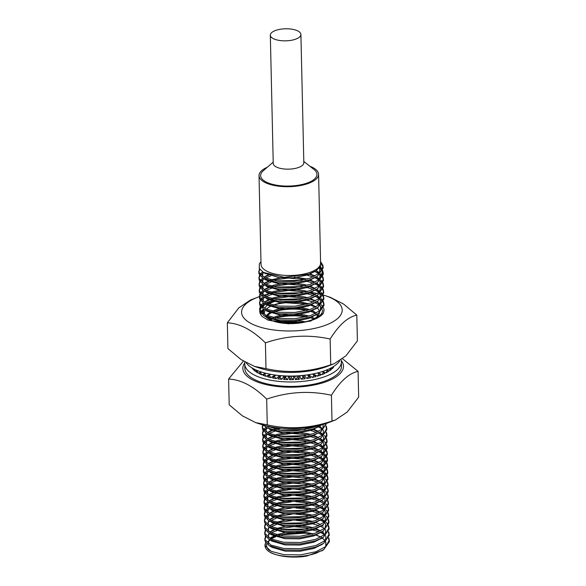 <?xml version="1.0" encoding="UTF-8"?>
<svg xmlns="http://www.w3.org/2000/svg" width="586" height="586" viewBox="0 0 586 586"><rect width="100%" height="100%" fill="white"/><g stroke="black" fill="none" stroke-linecap="round" stroke-linejoin="round"><path stroke-width="0.88" d="M339.653 360.947A48.316 19.03 178.7 0 1 321.194 371.905A48.316 19.03 178.7 0 1 246.259 362.8M263.246 295.373A50.33 19.829 178.7 0 1 268.344 294.055M304.874 291.725A50.33 19.829 178.7 0 1 306.207 291.843M309.84 292.26A50.33 19.829 178.7 0 1 317.502 293.571M319.158 293.938A50.33 19.829 178.7 0 1 321.809 294.612M323.377 295.058A50.33 19.829 178.7 0 1 325.267 295.652A50.33 19.829 178.7 0 1 321.333 326.644A50.33 19.829 178.7 0 1 252.896 324.41A50.33 19.829 178.7 0 1 257.847 297.183A50.33 19.829 178.7 0 1 259.342 296.633M356.808 315.122L357.394 340.898L345.952 355.783L334.196 363.723L330.731 364.8L330.145 339.03C338.869 325.01 347.762 317.041 356.808 315.122L343.638 304.09L330.292 297.307L325.267 295.652M334.196 363.723L326.878 366.514A50.33 19.829 178.7 0 1 322.271 368.081A50.33 19.829 178.7 0 1 259.459 368.045L254.434 366.389L241.11 359.621L227.917 348.575L227.331 322.798C239.923 323.435 252.617 330.123 265.407 342.869C286.796 335.514 308.375 334.24 330.145 339.03M269.633 319.56A26.106 10.284 178.7 0 1 271.252 318.564M273.266 317.583A26.106 10.284 178.7 0 1 276.922 316.257A26.106 10.284 178.7 0 1 287.089 314.316M270.637 320.051A26.106 10.284 178.7 0 1 272.761 318.938M275.164 317.964A26.106 10.284 178.7 0 1 276.944 317.378A26.106 10.284 178.7 0 1 306.961 316.652M266.718 315.568A26.106 10.284 178.7 0 1 270.498 312.177M272.365 311.195A26.106 10.284 178.7 0 1 276.768 309.525A26.106 10.284 178.7 0 1 283.58 308.009M267.37 315.839A26.106 10.284 178.7 0 1 271.897 312.55M274.109 311.576A26.106 10.284 178.7 0 1 274.402 311.459A26.106 10.284 178.7 0 1 276.79 310.646A26.106 10.284 178.7 0 1 307.775 310.177M260.624 314.77A31.395 12.365 178.7 0 1 261.034 313.283M261.524 312.36A31.395 12.365 178.7 0 1 263.363 310.236M273.237 305.211A31.395 12.365 178.7 0 1 273.611 305.094A31.395 12.365 178.7 0 1 285.756 302.764L300.091 302.376L308.317 303.768M307.137 321.516A27.571 10.863 178.7 0 1 273.64 321.223M272.871 320.96A27.571 10.863 178.7 0 1 265.685 316.579M264.55 314.536A27.571 10.863 178.7 0 1 265.407 310.294M266.3 309.24A27.571 10.863 178.7 0 1 270.915 306.119M273.091 305.174A27.571 10.863 178.7 0 1 273.274 305.101A27.571 10.863 178.7 0 1 275.801 304.244A27.571 10.863 178.7 0 1 308.448 303.731M322.439 309.782A30.619 12.057 178.7 0 1 312.602 319.619A30.619 12.057 178.7 0 1 309.804 320.571A30.619 12.057 178.7 0 1 296.846 322.937C310.236 321.78 319.04 318.601 323.26 313.407L310.499 321.135L288.349 323.809L267.992 320.095L261.891 316.315L259.693 311.862L259.759 310.895M263.883 309.481L262.696 313.356M263.517 315.385L272.05 320.703L296.846 322.937M267.106 304.881L264.718 308.485M268.359 303.87A30.619 12.057 178.7 0 1 273.984 301.687A30.619 12.057 178.7 0 1 276.27 301.058M280.672 300.12A30.619 12.057 178.7 0 1 300.179 299.358M304.764 299.937A30.619 12.057 178.7 0 1 313.18 302.054M314.953 302.757A30.619 12.057 178.7 0 1 319.121 305.101M320.066 305.877A30.619 12.057 178.7 0 1 322.124 308.668M310.8 304.464A27.571 10.863 178.7 0 1 316.022 307.005M317.158 307.877A27.571 10.863 178.7 0 1 319.377 311.232M319.473 312.668A27.571 10.863 178.7 0 1 311.54 320M259.459 296.589A50.33 19.829 178.7 0 1 261.817 295.813M259.957 310.119L261.407 307.621M262.154 306.83L265.67 304.266M267.209 303.453L274.57 300.765M278.357 299.878L301.014 298.787L279.683 300.025M275.772 300.977L268.483 303.782M285.177 323.069A31.395 12.365 178.7 0 1 298.926 322.732M282.459 322.827A26.106 10.284 178.7 0 1 301.687 322.373M275.662 318.059A31.395 12.365 178.7 0 1 306.134 316.865M309.232 317.495A31.395 12.365 178.7 0 1 311.166 317.993M279.214 322.395A26.106 10.284 178.7 0 1 283.661 321.502M298.201 320.901A26.106 10.284 178.7 0 1 304.954 321.787M309.54 317.4A26.106 10.284 178.7 0 1 313.525 319.077M274.402 311.635A31.395 12.365 178.7 0 1 301.68 309.533L307.306 310.309M313.364 312.345L309.635 311.115M306.866 310.426L301.68 309.533M294.516 314.015A26.106 10.284 178.7 0 1 308.939 316.096M311.144 316.872A26.106 10.284 178.7 0 1 314.506 318.542M310.162 310.939A26.106 10.284 178.7 0 1 315.371 313.62M316.455 314.565A26.106 10.284 178.7 0 1 317.641 316.162M315.686 307.181L309.65 304.845M306.954 304.149L285.756 302.764M297.791 307.43A26.106 10.284 178.7 0 1 309.606 309.628M311.664 310.419A26.106 10.284 178.7 0 1 316.191 313.21M317.092 314.213A26.106 10.284 178.7 0 1 317.949 315.832M330.731 364.8C309.342 372.154 287.763 373.429 265.993 368.638L254.434 366.382M265.993 368.638L265.407 342.869M257.847 297.183L250.53 299.973L238.817 307.87L227.331 322.798M263.407 309.181L260.836 311.606L263.407 309.181M260.367 312.36L259.95 313.349L260.367 312.36M270.329 35.16L273.237 163.472A15.302 6.028 -1.3 0 0 281.624 168.636A15.302 6.028 -1.3 0 0 297.483 167.838A15.302 6.028 -1.3 0 0 303.826 162.776L300.918 34.464A15.302 6.028 -1.3 0 0 292.524 29.3A15.302 6.028 -1.3 0 0 276.673 30.091A15.302 6.028 -1.3 0 0 270.329 35.16A15.302 6.028 -1.3 0 0 278.716 40.324A15.302 6.028 -1.3 0 0 294.575 39.526A15.302 6.028 -1.3 0 0 300.918 34.464M303.797 161.421L314.147 169.625A28.187 11.105 178.7 0 1 305.291 183.652A28.187 11.105 178.7 0 1 270.871 183.872A28.187 11.105 178.7 0 1 263.239 170.782L273.208 162.11M267.297 167.252A29.791 11.735 -1.3 0 0 259.019 175.639A29.791 11.735 -1.3 0 0 275.354 185.696A29.791 11.735 -1.3 0 0 306.229 184.151A29.791 11.735 -1.3 0 0 318.586 174.284A29.791 11.735 -1.3 0 0 309.935 166.285M259.019 175.639L261.034 264.425A29.791 11.735 -1.3 0 0 277.368 274.482A29.791 11.735 -1.3 0 0 308.243 272.937A29.791 11.735 -1.3 0 0 320.601 263.077L318.586 174.284M260.975 261.825A32.208 12.687 178.7 0 0 259.349 263.978L259.283 268.403L263.436 272.424L284.166 277.295L308.844 274.145L316.044 270.805L320.41 266.337L320.571 261.634M279.28 535.348A30.597 12.057 178.7 0 1 279.295 535.34A30.597 12.057 178.7 0 1 309.73 533.538L312.294 534.088M279.581 535.406A30.597 12.057 178.7 0 1 312.17 534.124M259.452 268.718L258.931 272.314L264.843 277.823L277.749 281.207L294.194 281.419L309.76 278.269L319.604 273.083L323.098 266.659L322.937 265.407L320.564 261.524M258.77 271.23L258.968 273.794L263.209 278.423L277.786 282.686L294.231 282.899L309.796 279.749L317.546 276.131L323.135 268.139L323.098 266.659M323.069 267.399L321.018 263.444M259.95 269.487L258.851 271.97M259.517 275.068L259.071 278.526L264.982 284.034L277.889 287.418L294.333 287.638L309.906 284.488L319.744 279.295L323.238 272.871L322.696 270.52M322.322 269.794L319.993 267.077L320.601 269.077L319.319 267.985M258.909 277.442L259.107 280.005L263.348 284.635L277.925 288.898L294.37 289.118L309.935 285.968L317.685 282.342L323.274 274.351L323.238 272.871M323.208 273.618L322.359 271.274M321.882 270.542L320.601 269.077M262.572 271.882L259.994 274.314M263.766 272.615L260.645 275.046M260.03 275.794L258.99 278.182M265.583 542.328L265.136 545.786L271.047 551.294L283.954 554.686L300.398 554.898L315.971 551.748L325.809 546.562L329.303 540.131L328.761 537.78M320.608 531.011L314.147 528.784M311.254 528.111L293.806 526.66L277.889 528.865M264.975 544.702L264.997 545.654A32.208 12.687 -1.3 0 0 269.802 552.122C278.929 557.645 301.673 558.297 316 553.228L323.75 549.602L329.339 541.618L329.303 540.138M329.273 540.878L328.424 538.534M324.739 534.769L320.645 532.491M318.952 531.788L311.291 529.59M307.569 528.938L281.339 529.524M259.657 281.28L259.21 284.745L265.121 290.253L278.035 293.637L294.472 293.85L310.045 290.7L319.883 285.514L323.384 279.09L322.842 276.739M322.468 276.006L320.571 273.684M259.049 283.661L259.246 286.224L263.495 290.854L278.064 295.117L294.509 295.329L310.082 292.18L317.824 288.561L323.413 280.569L323.384 279.09M323.355 279.83L322.498 277.486M322.022 276.76L321.04 275.588L321.143 274.255M259.803 287.499L259.356 290.956L265.268 296.465L278.174 299.849L294.619 300.069L310.184 296.919L320.029 291.733L323.523 285.301L322.981 282.95M322.608 282.225L320.71 279.903M319.883 279.178L316.301 276.892M259.195 289.872L259.386 292.436L263.634 297.065L278.204 301.329L294.648 301.548L310.221 298.399L317.971 294.773L323.56 286.781L323.523 285.301M323.494 286.049L322.637 283.705M322.168 282.972L319.912 280.657M318.96 279.94L314.858 277.661M313.173 276.958L306.288 274.922M314.829 276.182L308.954 274.109M316.03 277.039L318.916 278.453C320.081 278.416 320.784 277.464 321.04 275.588L319.773 274.446M259.942 293.711L259.495 297.175L265.407 302.684L278.313 306.068L294.758 306.28L310.331 303.13L320.168 297.944L323.662 291.52L323.12 289.169M322.747 288.437L320.85 286.115M320.022 285.397L316.44 283.104M314.968 282.401L308.507 280.167M305.614 279.493L288.166 278.05L272.248 280.255M259.334 296.091L259.532 298.655L263.773 303.284L278.35 307.547L294.795 307.76L310.36 304.61L318.11 300.992L323.699 293L323.662 291.52M323.633 292.26L322.783 289.916M322.307 289.191L320.059 286.876M319.099 286.158L315.004 283.88M313.312 283.177L305.65 280.972M301.929 280.32L275.698 280.914M260.081 299.929L259.635 303.387L265.546 308.895L278.453 312.279L294.897 312.499L310.47 309.349L320.308 304.163L323.809 297.732L323.26 295.381M322.886 294.655L320.996 292.333M320.161 291.608L316.579 289.323M315.107 288.612L308.654 286.386M305.753 285.712L288.305 284.261L272.387 286.466M259.473 302.303L259.671 304.867L263.92 309.496L278.489 313.759L294.934 313.979L310.499 310.829L318.249 307.203L323.838 299.212L323.809 297.732M323.772 298.479L322.923 296.135M322.447 295.403L320.198 293.088M319.238 292.37L315.143 290.092M313.451 289.389L305.789 287.191M302.068 286.539L275.838 287.125M260.228 306.141L259.774 309.606L265.685 315.114L278.599 318.498L295.036 318.711L310.609 315.561L320.447 310.375L323.948 303.951L323.406 301.6M323.033 300.867L321.135 298.545M320.308 297.827L316.726 295.534M315.253 294.831L308.793 292.597M305.899 291.923L288.444 290.48L272.527 292.685M259.613 308.522L259.81 311.085L264.059 315.715L278.628 319.978L295.073 320.19L310.646 317.041L318.388 313.422L323.977 305.431L323.948 303.951M323.919 304.691L323.062 302.347M322.586 301.622L320.337 299.307M319.377 298.589L315.283 296.311M313.598 295.608L305.929 293.403M302.208 292.751L275.977 293.344M323.26 313.407L324.087 310.162L323.545 307.811M323.172 307.086L321.275 304.764M320.447 304.039L316.865 301.753M315.393 301.043L308.932 298.816M306.038 298.142L288.59 296.692L272.666 298.897M301.014 298.787L276.123 299.556M266.059 425.802L281.134 430.373L297.578 430.593L313.151 427.443L316.601 426.11M263.561 425.143L266.593 427.59L281.17 431.853L297.615 432.072L313.18 428.923L321.509 424.909M262.609 424.865L262.455 427.692L268.366 433.208L281.273 436.592L297.717 436.804L313.29 433.655L322.373 429.084L326.512 423.348M262.294 426.615L262.491 429.172L266.74 433.808L281.309 438.072L297.754 438.284L313.32 435.134L321.069 431.516L326.658 423.297M263.048 430.454L262.601 433.911L268.513 439.419L281.419 442.804L297.864 443.023L313.429 439.874L323.274 434.68L326.768 428.256L326.226 425.905M262.433 432.827L262.631 435.391L266.879 440.02L281.448 444.283L297.893 444.503L313.466 441.353L321.209 437.727L326.798 429.736L326.768 428.256M326.739 428.996L325.882 426.659M263.187 436.665L262.74 440.123L268.652 445.638L281.558 449.023L298.003 449.235L313.569 446.085L323.413 440.899L326.907 434.475L326.365 432.124M262.579 439.046L262.77 441.602L267.018 446.239L281.595 450.502L298.032 450.715L313.605 447.565L321.355 443.946L326.944 435.955L326.907 434.475M326.878 435.215L326.028 432.871M322.344 429.106L318.447 426.923M263.326 442.884L262.88 446.342L268.791 451.85L281.698 455.234L298.142 455.454L313.715 452.304L323.553 447.111L327.047 440.687L326.505 438.335M326.131 437.61L324.241 435.281M323.406 434.563L319.824 432.278M318.352 431.567L313.078 429.663M308.998 428.659L304.925 427.956M281.134 428.212L275.632 429.421M262.718 445.257L262.916 447.821L267.157 452.451L281.734 456.714L298.179 456.933L313.744 453.784L321.494 450.158L327.083 442.166L327.047 440.687M327.017 441.434L326.168 439.09M322.483 435.325L318.586 433.135M316.696 432.343L310.705 430.512M305.313 429.487L279.083 430.08M263.466 449.096L263.019 452.553L268.93 458.069L281.844 461.453L298.281 461.665L313.854 458.516L323.692 453.33L327.193 446.906L326.651 444.554M326.277 443.822L324.38 441.5M323.553 440.782L319.963 438.489M318.491 437.779L313.217 435.874M309.144 434.878L291.689 433.435L275.772 435.64M262.858 451.476L263.055 454.04L267.304 458.67L281.873 462.933L298.318 463.145L313.884 459.995L321.633 456.377L327.222 448.385L327.193 446.906M327.156 447.645L326.307 445.301M322.622 441.544L318.725 439.353M316.836 438.555L310.844 436.724M305.453 435.706L279.222 436.299M263.612 455.315L263.165 458.772L269.077 464.28L281.983 467.665L298.428 467.884L313.993 464.735L323.838 459.541L327.332 453.117L326.79 450.766M326.417 450.041L324.519 447.719M323.501 446.84L320.11 444.708M318.638 443.998L313.356 442.093M309.283 441.09L291.835 439.647L275.911 441.851M262.997 457.688L263.195 460.252L267.443 464.881L282.012 469.144L298.457 469.364L314.03 466.214L321.773 462.588L327.362 454.597L327.332 453.117M327.303 453.864L326.446 451.52M325.977 450.788L323.721 448.473M322.769 447.755L318.872 445.565M316.982 444.774L310.983 442.943M305.592 441.925L279.368 442.511M263.751 461.526L263.304 464.991L269.216 470.499L282.122 473.884L298.567 474.096L314.133 470.946L323.977 465.76L327.471 459.336L326.929 456.985M326.556 456.252L324.659 453.93M323.64 453.059L320.249 450.92M318.777 450.209L313.495 448.305M309.423 447.308L291.975 445.865L276.057 448.07M263.143 463.907L263.334 466.471L267.582 471.1L282.159 475.363L298.596 475.576L314.169 472.426L321.919 468.807L327.508 460.816L327.471 459.336M327.442 460.076L326.592 457.732M326.116 457.007L323.868 454.692M322.908 453.974L318.813 451.696M317.121 450.986L311.129 449.154M305.738 448.136L279.507 448.73M263.89 467.745L263.444 471.203L269.355 476.711L282.262 480.095L298.706 480.315L314.279 477.165L324.117 471.972L327.611 465.548L327.069 463.196M326.695 462.471L324.805 460.149M323.78 459.27L320.388 457.139M318.916 456.428L313.642 454.524M309.562 453.52L292.114 452.077L276.196 454.282M263.282 470.118L263.48 472.682L267.721 477.312L282.298 481.575L298.743 481.795L314.308 478.645L322.058 475.019L327.647 467.027L327.611 465.548M327.581 466.295L326.732 463.951M326.255 463.218L324.007 460.904M323.047 460.186L318.952 457.908M317.26 457.205L311.269 455.373M305.877 454.355L279.647 454.941M264.03 473.957L263.583 477.422L269.494 482.93L282.408 486.314L298.845 486.527L314.418 483.377L324.256 478.191L327.757 471.767L327.215 469.415M326.841 468.683L324.944 466.361M324.117 465.643L320.615 463.35M319.055 462.647L313.781 460.735M309.708 459.739L292.253 458.296L276.336 460.501M263.422 476.337L263.619 478.901L267.868 483.531L282.437 487.794L298.882 488.006L314.455 484.856L322.197 481.238L327.786 473.246L327.757 471.767M327.721 472.506L326.871 470.162M326.395 469.437L324.146 467.123M323.186 466.405L319.092 464.127M317.4 463.416L311.408 461.585M306.017 460.567L279.786 461.16M264.176 480.176L263.729 483.633L269.641 489.142L282.547 492.526L298.992 492.745L314.557 489.596L324.402 484.402L327.896 477.978L327.354 475.627M326.981 474.902L325.084 472.58M324.256 471.855L321.941 470.265M319.202 468.859L312.741 466.632M309.848 465.951L292.399 464.508L276.475 466.712M263.561 482.549L263.759 485.113L268.007 489.742L282.577 494.005L299.021 494.225L314.594 491.075L322.337 487.449L327.926 479.458L327.896 477.978M327.867 478.725L327.01 476.381M326.541 475.649L324.285 473.334M323.333 472.616L319.231 470.338M317.546 469.635L311.547 467.804M306.156 466.786L279.932 467.372M264.315 486.387L263.868 489.852L269.78 495.36L282.686 498.745L299.131 498.957L314.697 495.807L324.541 490.621L328.035 484.197L327.493 481.846M327.12 481.113L325.223 478.791M324.395 478.073L322.08 476.484M319.341 475.078L312.88 472.843M309.987 472.17L292.539 470.726L276.621 472.931M263.707 488.768L263.898 491.332L268.146 495.961L282.723 500.224L299.16 500.437L314.733 497.287L322.483 493.668L328.072 485.677L328.035 484.197M328.006 484.937L327.156 482.593M323.472 478.835L319.377 476.557M317.685 475.847L310.023 473.649M306.302 472.997L280.071 473.591M264.454 492.606L264.008 496.064L269.919 501.572L282.826 504.956L299.27 505.176L314.843 502.026L324.681 496.84L328.175 490.409L327.633 488.057M327.259 487.332L325.369 485.01M324.534 484.285L322.219 482.696M319.48 481.289L313.019 479.062M310.126 478.388L292.678 476.938L276.76 479.143M263.846 494.98L264.044 497.543L268.285 502.173L282.862 506.436L299.307 506.656L314.872 503.506L322.622 499.88L328.211 491.888L328.175 490.409M328.145 491.156L327.296 488.812M323.611 485.047L319.517 482.769M317.824 482.066L310.162 479.868M306.441 479.216L280.211 479.802M264.594 498.818L264.147 502.283L270.058 507.791L282.972 511.175L299.409 511.388L314.982 508.238L324.82 503.052L328.321 496.628L327.779 494.276M327.406 493.544L325.508 491.222M324.483 490.35L322.359 488.914M319.626 487.508L313.166 485.274M310.272 484.6L292.817 483.157L276.9 485.362M263.986 501.198L264.183 503.762L268.432 508.392L283.001 512.655L299.446 512.867L315.019 509.717L322.761 506.099L328.35 498.107L328.321 496.628M328.285 497.368L327.435 495.024M323.75 491.266L319.656 488.988M317.964 488.285L310.302 486.08M306.581 485.428L280.35 486.021M264.74 505.037L264.293 508.494L270.205 514.003L283.111 517.387L299.556 517.606L315.122 514.457L324.966 509.271L328.46 502.839L327.918 500.488M327.545 499.763L325.648 497.441M324.629 496.562L321.238 494.43M319.766 493.72L313.305 491.493M310.412 490.819L295.63 489.339M291.044 489.442L277.039 491.573M264.125 507.41L264.323 509.974L268.571 514.603L283.141 518.866L299.585 519.086L315.158 515.936L322.901 512.311L328.497 504.319L328.46 502.839M328.431 503.586L327.574 501.242M323.897 497.477L319.795 495.199M318.11 494.496L310.441 492.299M306.72 491.647L280.496 492.233M264.879 511.248L264.433 514.713L270.344 520.222L283.25 523.606L299.695 523.818L315.261 520.668L325.105 515.482L328.6 509.058L328.057 506.707M327.684 505.974L325.787 503.652M324.959 502.935L321.377 500.642M319.905 499.939L313.444 497.704M310.551 497.031L295.769 495.558M291.183 495.661L277.185 497.792M264.271 513.629L264.462 516.193L268.71 520.822L283.287 525.085L299.724 525.298L315.297 522.148L323.047 518.529L328.636 510.538L328.6 509.058M328.57 509.798L327.721 507.454M324.036 503.696L319.941 501.418M318.249 500.715L310.587 498.51M306.866 497.858L280.635 498.452M265.019 517.467L264.572 520.925L270.483 526.433L283.39 529.817L299.834 530.037L315.407 526.887L325.245 521.701L328.739 515.27L328.197 512.918M327.823 512.193L325.933 509.871M325.098 509.146L321.516 506.861M320.044 506.15L313.583 503.923M310.69 503.249L295.908 501.77M291.33 501.872L277.325 504.004M264.411 519.841L264.608 522.404L268.849 527.034L283.426 531.304L299.871 531.517L315.436 528.367L323.186 524.741L328.775 516.749L328.739 515.27M328.709 516.017L327.86 513.673M324.175 509.908L320.081 507.63M318.388 506.927L310.726 504.729M307.005 504.077L280.775 504.663M265.158 523.679L264.711 527.144L270.622 532.652L283.536 536.036L299.973 536.249L315.546 533.099L325.384 527.913L328.885 521.489L328.343 519.137M327.97 518.405L326.072 516.083M325.047 515.211L322.923 513.775M320.19 512.369L313.73 510.135M310.836 509.461L296.055 507.989M291.469 508.091L277.464 510.223M264.55 526.06L264.747 528.623L268.996 533.253L283.565 537.516L300.01 537.728L315.583 534.578L323.325 530.96L328.914 522.968L328.885 521.489M328.856 522.229L327.999 519.885M324.314 516.127L320.22 513.849M318.528 513.146L310.866 510.941M307.145 510.289L280.914 510.882M265.304 529.898L264.857 533.355L270.769 538.864L283.675 542.255L300.12 542.468L315.686 539.318L325.53 534.132L329.024 527.7L328.482 525.349M328.109 524.624L326.212 522.302M325.193 521.423L321.802 519.291M320.33 518.581L313.869 516.354M310.976 515.68L296.194 514.2M291.608 514.31L277.603 516.434M264.696 532.271L264.887 534.835L269.135 539.472L283.705 543.735L300.149 543.947L315.722 540.797L323.465 537.172L329.061 529.18L329.024 527.708M328.995 528.447L328.138 526.103M324.461 522.338L320.359 520.06M318.674 519.357L311.005 517.16M307.284 516.508L281.06 517.094M265.443 536.109L264.997 539.574L270.908 545.083L283.814 548.467L300.259 548.679L315.825 545.529L325.67 540.343L329.164 533.919L328.621 531.568M321.985 525.481L323.208 526.206L321.941 525.503M315.187 522.895L314.008 522.566M311.115 521.892L296.333 520.419M291.747 520.522L277.749 522.653M264.835 538.49L265.033 541.054L269.274 545.683L283.851 549.946L300.296 550.159L315.861 547.009L323.611 543.39L329.2 535.399L329.164 533.919M329.134 534.659L328.285 532.315M324.6 528.557L320.505 526.279M318.813 525.576L311.151 523.371M307.43 522.719L281.199 523.313M269.274 274.915L263.883 277.339L265.876 276.013L264.066 277.434M262.696 278.108L260.133 280.533M270.717 275.933L265.333 278.05M263.92 278.819L260.792 281.258M260.169 282.012L259.129 284.4M269.626 281.053L264.03 283.558M262.843 284.32L260.272 286.744M270.864 282.144L265.48 284.261M264.059 285.038L260.931 287.477M260.309 288.224L259.276 290.612M269.772 287.272L264.169 289.77M262.982 290.539L260.418 292.963M272.417 287.946L265.619 290.48M264.205 291.249L261.07 293.689M260.448 294.443L259.415 296.831M269.912 293.483L264.308 295.989M263.121 296.75L260.558 299.175M272.563 294.165L265.758 296.692M264.345 297.468L261.21 299.907M260.594 300.655L259.554 303.043M270.051 299.702L264.447 302.2L266.44 300.882L264.63 302.295M263.26 302.969L260.697 305.394M272.702 300.376L265.898 302.911M264.484 303.68L261.356 306.119M260.733 306.874L259.693 309.262M297.703 375.992L300.149 375.692M263.334 425.077L262.374 427.348M267.795 426.205L267.275 426.513M266.081 427.275L263.517 429.699M269.919 426.652L268.725 427.216M267.304 427.992L264.176 430.424M263.554 431.179L262.513 433.567M273.017 430.227L267.414 432.724L269.406 431.399L267.597 432.82M266.227 433.493L263.663 435.918M275.662 430.9L268.864 433.435M267.443 434.204L264.315 436.643M263.693 437.398L262.66 439.778M273.157 436.438L267.553 438.943M266.366 439.705L263.803 442.13M275.808 437.119L269.003 439.647M267.59 440.423L264.454 442.855M263.832 443.609L262.799 445.997M273.296 442.657L267.692 445.155L269.685 443.829L267.875 445.25M266.505 445.924L263.942 448.349M275.947 443.331L269.142 445.865M267.729 446.635L264.594 449.074M263.978 449.828L262.938 452.216M273.435 448.869L267.839 451.374M266.645 452.136L264.081 454.56M276.087 449.55L269.289 452.077M267.868 452.853L264.74 455.293M264.118 456.04L263.077 458.428M273.581 455.088L267.978 457.585M266.791 458.355L264.227 460.779M276.226 455.762L269.428 458.296M268.007 459.065L264.879 461.504M264.257 462.259L263.224 464.647M273.721 461.299L268.117 463.804M266.93 464.566L264.367 466.991M276.372 461.98L269.567 464.508M268.154 465.284L265.019 467.723M264.396 468.47L263.363 470.858M273.86 467.518L268.256 470.016L270.249 468.69L268.439 470.111M267.07 470.785L264.506 473.21M276.511 468.192L269.707 470.726M268.293 471.496L265.165 473.935M264.542 474.689L263.502 477.077M273.999 473.73L268.403 476.235L270.395 474.909L268.586 476.33M267.216 476.997L264.645 479.421M276.651 474.411L269.853 476.938M268.432 477.715L265.304 480.154M264.682 480.901L263.649 483.289M274.145 479.949L268.542 482.446M267.355 483.216L264.791 485.64M276.79 480.623L269.992 483.157M268.571 483.926L265.443 486.365M264.821 487.12L263.788 489.508M274.285 486.16L268.681 488.665L270.673 487.34L268.864 488.761M267.494 489.427L264.931 491.852M276.936 486.841L270.131 489.369M268.718 490.145L265.583 492.584M264.96 493.331L263.927 495.719M274.424 492.379L268.82 494.877M267.634 495.646L265.07 498.071M277.075 493.053L270.271 495.588M268.857 496.357L265.729 498.796M265.106 499.55L264.066 501.938M274.563 498.591L268.967 501.096M267.78 501.858L265.209 504.282M277.215 499.272L270.417 501.799M268.996 502.576L265.868 505.015M265.246 505.762L264.213 508.15M274.709 504.81L269.106 507.308M267.919 508.077L265.355 510.501M277.354 505.484L270.556 508.018M269.135 508.787L266.007 511.226M265.385 511.981L264.352 514.369M274.849 511.021L269.245 513.526L271.237 512.201L269.428 513.622M268.058 514.288L265.495 516.713M277.5 511.703L270.695 514.23M269.282 515.006L266.147 517.445M265.531 518.192L264.491 520.58M274.072 517.563L269.384 519.738L271.377 518.42L269.567 519.833M276.218 518.332L270.835 520.449M269.421 521.218L267.956 522.185M265.67 524.411L264.63 526.799M274.211 523.781L269.531 525.957M276.365 524.543L270.981 526.66M269.56 527.437L268.095 528.404M265.81 530.623L264.777 533.011M274.351 529.993L269.67 532.169M276.504 530.762L271.12 532.879M269.685 533.663L268.242 534.615M265.949 536.842L264.916 539.23M274.49 536.212L269.809 538.388M274.673 536.285A32.208 12.687 -1.3 0 0 270.139 538.556M265.817 542.68A32.208 12.687 -1.3 0 0 265.011 545.163M278.357 534.996L306.288 533.092M269.802 552.122C278.035 556.326 288.92 557.857 302.464 556.7A30.597 12.057 178.7 0 1 286.7 556.451M269.157 550.283A30.597 12.057 178.7 0 1 266.608 545.617A30.597 12.057 178.7 0 1 266.872 543.911M268.176 541.669A30.597 12.057 178.7 0 1 269.963 539.955M271.201 539.069A30.597 12.057 178.7 0 1 275.823 536.71M302.464 556.7L306.742 556.048A30.597 12.057 178.7 0 1 290.634 556.678M269.75 550.628A30.597 12.057 178.7 0 1 266.601 545.471A30.597 12.057 178.7 0 1 266.835 543.874M268.205 541.479A30.597 12.057 178.7 0 1 269.853 539.889M271.069 539.003A30.597 12.057 178.7 0 1 275.625 536.637M309.73 533.538L312.36 534.073M315.019 534.769L320.791 537.062M322.241 537.926L325.245 540.702M325.823 541.72L325.75 546.613M322.63 550.298L306.742 556.048M319.604 278.328L318.916 278.453M319.744 272.966L316.198 270.695M318.813 273.728L314.872 271.516M326.131 544.87L325.655 541.86M325.084 540.827L322.19 537.955M320.945 537.135L315.451 534.622M313.049 533.875L309.042 532.945L296.589 531.751M285.323 532.549L276.599 534.74M273.809 535.926L269.992 538.483M269.128 539.464L268.454 543.705M269.274 545.683L272.036 547.317L285.221 551.133L300.017 551.272L314.03 548.386L322.161 544.269M325.384 540.585L325.882 536.703L325.516 535.648M324.937 534.615L322.051 531.744M320.586 530.791L315.305 528.411M312.902 527.664L308.903 526.726L296.45 525.532M285.184 526.331L276.46 528.521M273.669 529.707L269.853 532.264M268.989 533.245L268.307 537.494M269.135 539.472L271.897 541.098L285.082 544.914L299.878 545.061L313.891 542.167L322.022 538.051M325.245 534.366L325.743 530.491L325.377 529.429M320.447 524.573L315.165 522.192M312.763 521.445L308.763 520.514L296.311 519.321M285.038 520.119L276.321 522.309M273.53 523.496L269.714 526.052M268.842 527.034L268.168 531.275M268.996 533.253L271.75 534.886L284.942 538.702L299.739 538.842L313.752 535.956L321.882 531.839M325.105 528.154L325.604 524.272L325.237 523.217M324.659 522.185L321.765 519.313M315.942 516.31L315.026 515.98M312.624 515.233L308.617 514.296L296.172 513.102M284.899 513.9L276.182 516.09M273.391 517.277L271.377 518.42M270.241 521.635L268.71 520.822L268.029 525.063M268.849 527.034L271.611 528.667L284.796 532.484L299.6 532.63L313.605 529.737L321.736 525.62M324.959 521.936L325.457 518.061L325.091 516.999M324.519 515.966L321.626 513.094M320.168 512.142L314.887 509.761M312.485 509.014L308.478 508.084L296.025 506.89M284.759 507.688L276.035 509.879M273.918 510.743L271.237 512.201M270.102 515.416L268.571 514.603L267.89 518.844M271.472 522.456L284.657 526.272L299.453 526.411L313.466 523.525L321.597 519.408M324.82 515.724L325.318 511.842L324.952 510.787M324.373 509.754L321.487 506.875M320.022 505.93L314.741 503.55M312.338 502.803L308.339 501.865L295.886 500.671M291.293 500.774L279.478 502.539L275.896 503.66M273.779 504.531L269.289 507.403M269.956 509.205L268.432 508.392L267.743 512.633M271.333 516.237L284.518 520.053L299.314 520.2L313.327 517.306L321.458 513.19M324.681 509.505L325.179 505.623L324.812 504.568M319.883 499.712L314.601 497.331M312.199 496.584L308.192 495.653L295.747 494.459M291.154 494.562L279.339 496.327L275.757 497.448M273.64 498.312L269.15 501.191M269.816 502.986L268.285 502.173L267.604 506.414M271.186 510.025L284.378 513.841L299.175 513.981L313.188 511.095L321.318 506.978M324.541 503.293L325.04 499.411L324.673 498.356M324.095 497.324L321.201 494.445M319.956 493.624L314.462 491.119M312.06 490.372L302.559 488.629M291.008 488.343L279.2 490.108L275.618 491.229M273.494 492.101L269.003 494.972M268.139 495.954L267.465 500.195M271.047 503.806L284.232 507.623L299.036 507.769L313.041 504.876L321.172 500.759M324.395 497.075L324.893 493.192L324.527 492.137M323.955 491.105L321.062 488.233M319.817 487.406L314.323 484.9M311.913 484.153L302.42 482.417M290.868 482.132L279.061 483.897L275.471 485.018M273.354 485.882L270.673 487.34M268 489.742L267.326 493.983M269.677 496.774L270.908 497.587L284.093 501.411L298.889 501.55L312.902 498.664L321.033 494.547M324.256 490.863L324.754 486.981L324.388 485.926M323.809 484.893L320.916 482.014M319.67 481.194L314.177 478.689M311.774 477.942L302.281 476.198M290.729 475.913L278.914 477.678L275.332 478.799M273.215 479.67L268.725 482.542M267.853 483.523L267.179 487.764M269.538 490.555L270.769 491.376L283.954 495.192L298.75 495.338L312.763 492.445L320.894 488.328M324.117 484.644L324.615 480.762L324.248 479.707M323.67 478.674L320.776 475.803M319.531 474.975L314.037 472.47M311.635 471.723L307.628 470.792L295.183 469.598M290.59 469.701L278.775 471.466L275.193 472.587M273.076 473.451L270.395 474.909M269.252 478.125L267.721 477.312L267.04 481.553M269.392 484.344L270.622 485.157L283.814 488.98L298.611 489.12L312.624 486.233L320.747 482.11M323.977 478.432L324.476 474.55L324.109 473.495M323.531 472.463L320.637 469.584M319.392 468.763L313.898 466.258M311.496 465.511L307.489 464.573L295.044 463.38M290.444 463.482L278.636 465.247L275.054 466.368M272.93 467.24L270.249 468.69M269.113 471.913L267.582 471.1L266.901 475.334M270.483 478.945L283.668 482.761L298.472 482.908L312.477 480.015L320.608 475.898M323.831 472.213L324.329 468.331L323.963 467.276M323.391 466.244L320.498 463.372M319.04 462.42L314.675 460.369M311.349 459.292L307.35 458.362L294.897 457.168M290.304 457.27L278.489 459.036L274.907 460.157M272.79 461.021L268.3 463.9M268.974 465.694L267.443 464.881L266.762 469.122M270.344 472.726L283.529 476.55L298.325 476.689L312.338 473.803L320.469 469.679M323.692 466.002L324.19 462.12L323.824 461.065M323.245 460.032L320.352 457.153M318.894 456.208L314.536 454.157M311.21 453.081L307.211 452.143L294.758 450.949M290.165 451.052L278.35 452.817L274.768 453.938M272.651 454.809L268.161 457.681M268.827 459.483L267.304 458.67L266.615 462.903M270.205 466.515L283.39 470.331L298.186 470.477L312.199 467.584L320.33 463.467M323.553 459.783L324.051 455.901L323.684 454.846M323.106 453.813L320.212 450.942M318.755 449.989L314.396 447.938M311.071 446.862L307.064 445.931L294.619 444.737M290.026 444.84L278.211 446.605L274.629 447.726M272.512 448.59L268.022 451.469M268.688 453.264L267.157 452.451L266.476 456.692M270.058 460.296L283.25 464.119L298.047 464.258L312.06 461.372L320.183 457.248M323.413 453.571L323.911 449.689L323.545 448.634M322.967 447.601L320.11 444.752M318.616 443.778L314.25 441.727M310.932 440.65L306.925 439.712L294.48 438.518M289.88 438.621L278.072 440.386L274.49 441.507M272.365 442.379L269.685 443.829M267.011 446.232L266.337 450.473M269.919 454.084L283.104 457.9L297.9 458.04L311.913 455.154L320.044 451.037M323.267 447.352L323.765 443.47L323.399 442.415M322.827 441.383L319.971 438.54M318.476 437.559L314.111 435.508M310.785 434.431L306.786 433.501L294.333 432.307M289.74 432.409L277.925 434.175L274.343 435.295M272.226 436.16L267.736 439.039M268.41 440.833L266.879 440.02L266.198 444.261M268.549 447.052L269.78 447.865L282.965 451.689L297.761 451.828L311.774 448.942L321.355 443.946M323.128 441.141L323.626 437.259L323.26 436.204M322.681 435.171L319.831 432.322M318.33 431.34L313.971 429.296M310.646 428.22L308.09 427.582M278.013 427.897L274.204 429.077M272.087 429.941L269.406 431.399M266.725 433.801L266.051 438.042M269.641 441.654L282.826 445.47L297.622 445.609L311.635 442.723L321.209 437.727M322.989 434.922L323.487 431.04L323.12 429.985M322.542 428.952L319.692 426.11M267.875 426.227L267.458 426.608M268.124 428.403L266.593 427.59L265.912 431.831M268.263 434.622L269.494 435.435L282.686 439.258L297.483 439.397L311.496 436.511L321.069 431.516M322.849 428.71L323.23 424.411M269.355 429.223L282.54 433.039L297.336 433.179L311.349 430.292L319.48 426.176M318.279 309.049L316.967 307.987M315.51 307.035L310.228 304.654M307.826 303.907L300.091 302.376M265.443 310.309L263.92 309.496L263.231 313.737M265.59 316.528L266.82 317.348L280.005 321.165L294.802 321.304L308.815 318.418L316.945 314.301M320.168 310.617L320.667 306.734L320.3 305.68M319.722 304.647L316.828 301.768M315.371 300.823L310.089 298.442M307.687 297.695L303.68 296.758L291.235 295.564M286.635 295.666L274.827 297.432L271.245 298.552M269.128 299.424L266.44 300.882M265.304 304.097L263.773 303.284L263.092 307.525M266.674 311.129L279.859 314.946L294.663 315.092L308.668 312.199L316.799 308.082M320.022 304.398L320.52 300.515L320.154 299.461M319.582 298.428L316.689 295.556M315.231 294.604L309.95 292.224M307.547 291.476L303.541 290.546L291.088 289.352M286.495 289.455L274.688 291.22L271.098 292.341M268.981 293.205L264.491 296.084M265.165 297.878L263.634 297.065L262.953 301.307M266.535 304.918L279.72 308.734L294.516 308.873L308.529 305.987L316.66 301.871M319.883 298.186L320.381 294.304L320.015 293.249M319.436 292.216L316.55 289.338M315.085 288.393L309.804 286.012M307.401 285.265L303.401 284.327L290.949 283.133M286.356 283.236L274.541 285.001L270.959 286.122M268.842 286.994L264.352 289.865M265.019 291.667L263.495 290.854L262.806 295.088M266.396 298.699L279.581 302.515L294.377 302.662L308.39 299.768L316.521 295.652M319.744 291.967L320.242 288.085L319.875 287.03M319.297 285.997L316.403 283.126M314.946 282.174L309.664 279.793M307.262 279.046L294.377 277.039M283.221 277.251L270.82 279.91M268.703 280.775L264.213 283.653M264.879 285.448L263.348 284.635L262.667 288.876M266.249 292.48L279.441 296.304L294.238 296.443L308.251 293.557L316.381 289.433M319.604 285.756L320.103 281.873L319.736 280.819M319.158 279.786L316.264 276.907M314.807 275.962L309.987 273.743M268.403 274.629L265.876 276.013M263.202 278.416L262.528 282.657M266.11 286.268L279.295 290.085L294.099 290.231L308.104 287.338L316.235 283.221M319.458 279.537L319.956 275.654L319.59 274.6M319.018 273.567L316.162 270.725M263.063 272.197L262.389 276.445M264.74 279.236L265.971 280.049L279.156 283.873L293.952 284.012L307.965 281.126L316.096 277.002M319.319 273.325L319.817 269.443L319.282 268.036M264.769 273.142L279.017 277.654L293.813 277.801L307.826 274.907L315.378 271.215M244.97 362.075A48.316 19.03 -1.3 0 0 244.765 364.023A48.316 19.03 -1.3 0 0 245.014 365.774A48.316 19.03 -1.3 0 0 295.732 381.882A48.316 19.03 -1.3 0 0 341.367 361.826A48.316 19.03 -1.3 0 0 341.125 360.075A48.316 19.03 -1.3 0 0 341.089 359.965M244.765 364.023L244.867 368.462A48.316 19.03 -1.3 0 0 245.116 370.213A48.316 19.03 -1.3 0 0 295.835 386.32A48.316 19.03 -1.3 0 0 341.47 366.272L341.367 361.826M255.708 422.623L260.733 424.279A50.33 19.829 -1.3 0 0 328.153 422.748L335.47 419.957L332.006 421.041C310.631 428.388 289.052 429.67 267.267 424.872L255.708 422.616L242.377 415.848L229.192 404.809L228.606 379.032C241.132 379.633 253.819 386.32 266.681 399.103C288.187 391.741 309.767 390.459 331.42 395.264C340.151 381.244 349.036 373.275 358.083 371.356L358.669 397.132L347.227 412.017L335.47 419.957M244.838 362.771A50.33 19.829 -1.3 0 0 243.109 370.33A50.33 19.829 -1.3 0 0 298.267 386.994A50.33 19.829 -1.3 0 0 343.228 364.397A50.33 19.829 -1.3 0 0 341.235 360.58M305.423 375.157L304.574 376.168L306.969 378.483L310.705 377.823L307.511 374.872M317.495 376.161L320.674 375.121L319.048 373.787L317.495 376.161L313.547 374.227L313.854 373.765M326.131 372.806L328.512 371.48L327.281 370.293L326.131 372.806L322.791 371.905M330.636 368.491L332.203 368.689L333.595 367.173L333.273 366.704M253.921 368.982L253.423 369.715L255.049 371.136L256.778 370.799M261.752 374.842L260.426 372.41L259.18 373.678L261.752 374.842L265.78 373.443M270.886 377.633L269.179 375.37L267.553 376.805L270.886 377.633L274.504 375.465L274.072 374.894M280.767 375.663L277.911 378.856L281.734 379.281L283.741 376.827L282.774 375.809A33.82 13.324 -1.3 0 0 285.653 376.065M290.817 376.065L289.682 377.135L289.433 379.677L293.461 379.662L293.703 377.12L292.509 376.051M287.719 376.183A33.82 13.324 -1.3 0 0 290.612 376.263M292.744 376.256A33.82 13.324 -1.3 0 0 295.63 376.161M297.747 376.036A33.82 13.324 -1.3 0 0 300.625 375.765M302.647 375.523A33.82 13.324 -1.3 0 0 304.031 375.318M295.842 375.956L294.714 377.091L295.366 379.603L299.365 379.362L298.714 376.849L297.549 375.868M285.763 375.97L284.715 376.908L283.58 379.428L287.543 379.633L288.678 377.113L287.558 376.029M276.145 378.607L274.292 376.446L272.534 377.977L276.145 378.607L278.987 376.278L278.255 375.421M266.059 376.366L264.52 374.015L263.077 375.362L266.059 376.366L270.285 374.256M258.06 373.084L256.961 370.586L255.943 371.78L258.06 373.084L260.352 372.484M251.936 367.862L252.778 369.019L253.753 368.894M333.727 366.418L334.372 365.994M327.406 370.418L329.522 370.828L331.427 369.392L330.453 368.279M322.095 374.593L324.9 373.407L323.457 372.147L322.095 374.593L317.502 372.923M312.419 377.465L315.913 376.608L314.125 375.187L312.419 377.465L309.218 375.318L309.818 374.52M300.743 375.641L299.71 376.761L301.248 379.201L305.152 378.746L302.588 375.472M243.402 361.123L228.606 379.032M266.681 399.103L267.267 424.872M331.42 395.264L332.006 421.041M358.083 371.356L342.598 358.808M299.365 379.362L297.322 377.633L295.366 379.603M297.322 377.633L296.875 375.904M293.461 379.662L291.403 377.823L289.433 379.677M287.543 379.633L285.521 377.684L283.58 379.428M281.734 379.281L279.778 377.223L277.911 378.856M255.049 371.136L254.419 369.231M252.778 369.019L252.61 368.257M332.606 367.107L332.203 368.689M330.423 368.294L329.522 370.828M310.705 377.823L308.793 376.3L306.969 378.483M305.152 378.746L303.16 377.12L301.248 379.201M291.403 377.823L291.572 376.058M285.521 377.684L286.283 375.992M279.778 377.223L281.038 375.685M274.292 376.446L275.881 375.143M269.179 375.37L270.857 374.359M264.52 374.015L266.029 373.333M260.426 372.41L261.459 372.051M327.281 370.293L326.453 370.074M323.457 372.147L322.051 371.634M319.048 373.787L317.348 372.96M314.125 375.187L312.426 374.051M308.793 376.3L307.342 374.901M303.16 377.12L302.142 375.516M317.539 308.236L317.048 307.943L317.539 308.236M320.374 266.41L321.919 269.164M322.241 271.486L321.861 274.966M269.794 538.38L271.801 537.062M323.347 532.418L322.124 531.7M269.648 532.161L271.662 530.85M269.509 525.942L271.523 524.631M322.783 507.557L321.56 506.831M269.084 507.3L271.098 505.989M322.644 501.345L321.421 500.62M268.945 501.081L270.959 499.77M268.806 494.87L270.813 493.558M268.52 482.439L270.534 481.121M268.102 463.79L270.109 462.479M321.655 457.834L320.432 457.109M267.956 457.578L269.97 456.26M321.516 451.623L320.293 450.898M267.817 451.359L269.831 450.048M321.37 445.404L320.19 444.701M321.231 439.185L320.051 438.489M267.538 438.929L269.545 437.617M321.091 432.973L319.905 432.27M267.253 426.498L267.721 426.19M318.132 302.449L316.909 301.724M317.986 296.238L316.762 295.512M264.293 295.974L266.3 294.663M317.846 290.019L316.623 289.294M264.147 289.762L266.161 288.451M317.707 283.807L316.484 283.082M264.008 283.543L266.022 282.232M317.568 277.588L316.345 276.863M317.422 271.377L316.235 270.673M320.732 537.003L321.502 537.457M321.699 550.95L323.75 549.602M320.93 545.141L323.611 543.39M320.784 538.93L323.465 537.172M320.645 532.711L323.325 530.96M320.505 526.499L323.186 524.741M320.366 520.28L323.047 518.529M320.22 514.068L322.901 512.311M320.081 507.85L322.761 506.099M319.941 501.638L322.622 499.88M270.908 497.587L268.146 495.961M319.802 495.419L322.483 493.668M270.769 491.376L268.007 489.742M319.656 489.207L322.337 487.449M270.622 485.157L267.868 483.531M319.517 482.989L322.197 481.238M319.377 476.777L322.058 475.019M319.238 470.558L321.919 468.807M319.092 464.339L321.773 462.588M318.952 458.127L321.633 456.377M318.813 451.909L321.494 450.158M269.78 447.865L267.018 446.239M269.494 435.435L266.74 433.808M318.249 427.048L320.93 425.297M266.82 317.348L264.059 315.715M315.708 315.173L318.388 313.422M315.568 308.961L318.249 307.203M315.429 302.742L318.11 300.992M315.283 296.531L317.971 294.773M315.143 290.312L317.824 288.561M315.004 284.1L317.685 282.342M265.971 280.049L263.209 278.423M314.865 277.881L317.546 276.131M265.832 273.838L263.436 272.424M314.719 271.662L316.044 270.805"/></g></svg>
